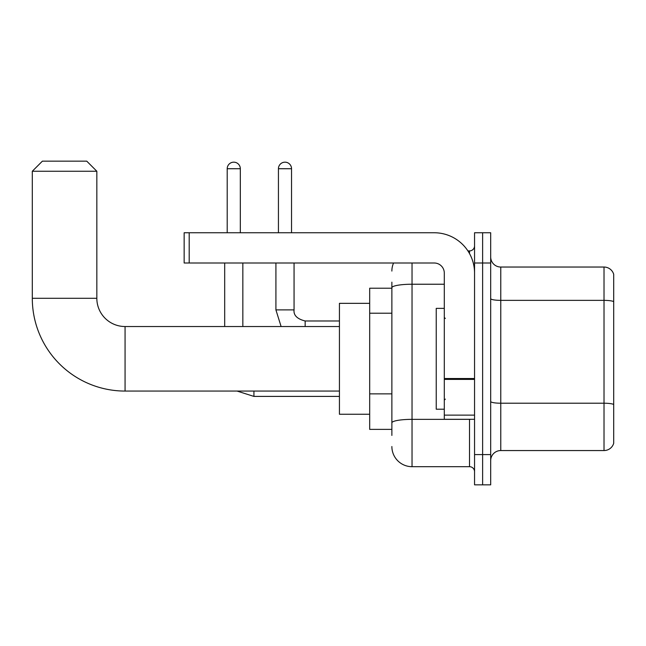 <?xml version="1.0" encoding="UTF-8"?>
<svg xmlns="http://www.w3.org/2000/svg" width="646" height="646" viewBox="0 0 646 646"><rect width="100%" height="100%" fill="white"/><g stroke="black" fill="none" stroke-linecap="round" stroke-linejoin="round"><path stroke-width="0.97" d="M391.872 288.213L369.682 288.213L369.682 429.38L391.872 429.38M391.872 435.428L391.872 282.165M474.552 454.59L474.552 484.839L482.619 484.839L482.619 454.59L482.619 484.839L490.685 484.839L490.685 454.59L482.619 454.59L482.619 263.003L482.619 454.59L474.552 454.59L474.552 263.003L482.619 263.003L482.619 232.754L482.619 263.003L490.685 263.003L490.685 454.59M490.685 263.003L490.685 232.754L474.552 232.754L474.552 263.003M412.035 263.003L412.035 466.687L469.513 466.687L469.513 419.294M467.906 250.906L469.513 250.906A5.039 5.039 0 0 0 474.552 245.86M391.872 307.157L391.872 287.736A20.163 3.505 180 0 1 412.035 284.232L444.303 284.232M474.552 471.725A5.039 5.039 0 0 0 469.513 466.687M391.872 271.07A20.163 20.163 0 0 1 393.551 263.003M412.035 466.687A20.163 20.163 0 0 1 391.872 446.523M490.685 460.638A10.086 10.086 0 0 1 500.771 450.553L604.018 450.553L604.018 267.04L500.771 267.04A10.086 10.086 0 0 1 490.685 256.955A10.086 10.086 0 0 0 500.771 267.04L500.771 450.553M613.7 274.3A10.086 10.086 0 0 0 604.018 267.04A10.086 10.086 0 0 1 613.7 274.3L613.7 443.293A10.086 10.086 0 0 1 604.018 450.553M339.433 391.064L125.066 391.064A92.766 92.766 0 0 1 32.3 298.299L32.3 171.247L42.386 161.161L86.75 161.161L96.835 171.247L32.3 171.247M125.066 391.064L125.066 326.529A28.23 28.23 0 0 1 96.835 298.299L96.835 171.247M369.682 303.337L339.433 303.337L339.433 414.256L369.682 414.256M227.206 232.754L227.206 168.727A6.557 6.557 0 0 1 233.763 162.17A6.557 6.557 0 0 1 240.32 168.727L240.32 232.754M242.839 326.529L242.839 263.003M224.687 326.529L224.687 263.003M278.434 232.754L278.434 168.727A6.557 6.557 0 0 1 284.983 162.17A6.557 6.557 0 0 1 291.54 168.727L291.54 232.754M474.552 419.294L444.303 419.294L444.303 378.524L474.552 378.524M474.552 273.088A40.335 40.335 0 0 0 434.217 232.754L189.197 232.754L189.197 263.003L434.217 263.003A10.086 10.086 0 0 1 444.303 273.088L444.303 378.524M189.197 263.003L184.15 263.003L184.15 232.754L189.197 232.754M444.303 308.376L436.236 308.376L436.236 409.209L444.303 409.209M391.872 313.213L369.682 313.213M391.872 393.874L369.682 393.874M471.257 419.294A5.039 0.872 0 0 1 469.513 419.351L412.035 419.351A20.163 3.505 180 0 0 391.872 422.847M469.513 253.563L469.513 250.906M613.7 301.625A10.086 1.752 180 0 0 604.018 300.366L500.771 300.366A10.086 1.752 0 0 1 490.685 298.613M613.7 404.477A10.086 1.752 180 0 0 604.018 403.217L500.771 403.217A10.086 1.752 -0 0 1 490.685 401.465M32.3 298.299L96.835 298.299M237.082 391.064L253.926 396.41L237.082 391.064L253.926 396.41L237.082 391.064L253.926 396.41L253.926 391.064M227.206 168.727L240.32 168.727M281.107 326.529L275.915 309.894L281.107 326.529L275.915 309.894L281.107 326.529L275.915 309.894L294.043 309.894C293.454 315.272 297.152 318.971 305.154 320.981L305.154 326.529M278.434 168.727L291.54 168.727M474.552 379.396L444.303 379.396M444.303 415.128L474.552 415.128M339.433 326.529L125.066 326.529M339.433 396.41L253.926 396.41M294.059 309.894C293.454 315.272 297.152 318.971 305.154 320.981C297.152 318.971 293.454 315.272 294.059 309.894C293.454 315.272 297.152 318.971 305.154 320.981C297.152 318.971 293.454 315.272 294.059 309.894L294.059 263.003M339.433 320.981L305.154 320.981M275.915 309.894L275.915 263.003M445.312 318.462L444.303 317.452M445.312 399.131L444.303 400.14"/></g></svg>
